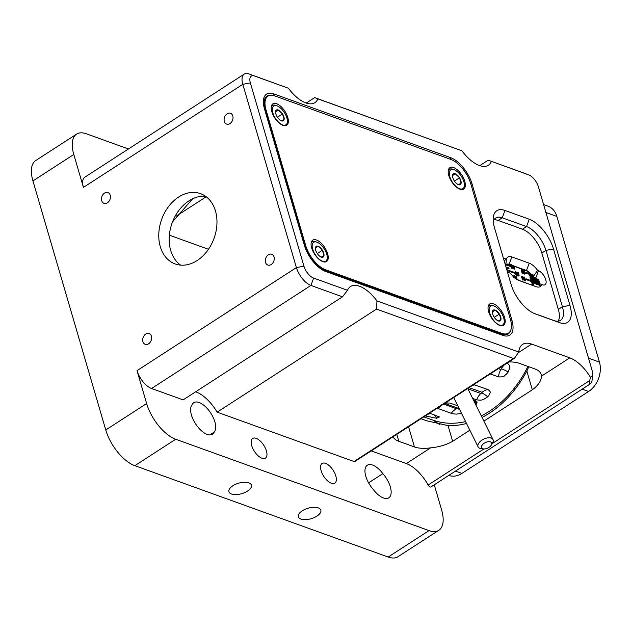 <?xml version="1.0" encoding="UTF-8"?>
<svg xmlns="http://www.w3.org/2000/svg" width="631" height="631" viewBox="0 0 631 631"><rect width="100%" height="100%" fill="white"/><g stroke="black" fill="none" stroke-linecap="round" stroke-linejoin="round"><path stroke-width="0.95" d="M433.607 420.372A99.627 74.269 -70.2 0 0 439.854 424.592M543.606 204.594L548.016 206.179A22.14 16.501 109.8 0 1 556.85 216.433L599.45 362.115A22.14 16.501 109.8 0 1 588.597 391.48L461.908 473.408A22.14 16.501 109.8 0 1 448.901 475.435L448.807 475.395M509.043 332.679A22.14 10.546 -122.9 0 1 507.829 333.775A22.14 10.546 -122.9 0 1 501.306 333.98L324.665 270.281L325.486 269.752L501.779 333.326A22.692 10.806 -122.9 0 0 508.468 333.113A22.692 10.806 -122.9 0 0 510.369 319.191L470.797 183.85A22.692 10.806 -122.9 0 0 450.936 159.454L274.643 95.88A22.692 10.806 -122.9 0 0 267.954 96.093L265.848 97.45M265.32 110.488L266.045 110.015L305.625 245.349L304.891 245.822M325.486 269.752A22.692 10.806 -122.9 0 1 305.625 245.349M266.045 110.015A22.692 10.806 -122.9 0 1 267.954 96.093M493.466 303.842A12.73 6.065 -122.9 0 1 503.428 314.435A12.73 6.065 -122.9 0 1 503.538 325.344A12.73 6.065 -122.9 0 1 491.533 317.945A12.73 6.065 -122.9 0 1 489.711 303.961A12.73 6.065 -122.9 0 1 493.466 303.842M276.63 103.744A12.73 6.065 -122.9 0 1 286.592 114.337A12.73 6.065 -122.9 0 1 286.703 125.238A12.73 6.065 -122.9 0 1 274.698 117.847A12.73 6.065 -122.9 0 1 272.876 103.863A12.73 6.065 -122.9 0 1 276.63 103.744M453.618 167.57A12.73 6.065 -122.9 0 1 463.58 178.163A12.73 6.065 -122.9 0 1 463.69 189.063A12.73 6.065 -122.9 0 1 451.686 181.665A12.73 6.065 -122.9 0 1 449.864 167.688A12.73 6.065 -122.9 0 1 453.618 167.57M316.478 240.017A12.73 6.065 -122.9 0 1 326.44 250.61A12.73 6.065 -122.9 0 1 326.558 261.518A12.73 6.065 -122.9 0 1 314.553 254.119A12.73 6.065 -122.9 0 1 312.731 240.135A12.73 6.065 -122.9 0 1 316.478 240.017M510.842 329.903A22.464 10.695 -122.9 0 1 501.629 334.099L324.318 270.155A22.14 10.546 -122.9 0 1 324.295 270.147M256.147 438.34A11.721 5.576 -122.9 0 1 265.32 448.089A11.721 5.576 -122.9 0 1 265.422 458.13A11.721 5.576 -122.9 0 1 254.372 451.315A11.721 5.576 -122.9 0 1 252.692 438.45A11.721 5.576 -122.9 0 1 256.147 438.34M325.557 463.367A11.721 5.576 -122.9 0 1 334.722 473.124A11.721 5.576 -122.9 0 1 334.824 483.157A11.721 5.576 -122.9 0 1 323.782 476.35A11.721 5.576 -122.9 0 1 322.102 463.477A11.721 5.576 -122.9 0 1 325.557 463.367M247.526 491.084A11.721 5.466 -16.3 0 1 236.12 494.617A11.721 5.466 -16.3 0 1 228.935 491.723A11.721 5.466 -16.3 0 1 238.652 483.188A11.721 5.466 -16.3 0 1 251.43 485.144A11.721 5.466 -16.3 0 1 247.526 491.084M316.936 516.111A11.721 5.466 -16.3 0 1 305.53 519.644A11.721 5.466 -16.3 0 1 298.345 516.75A11.721 5.466 -16.3 0 1 308.054 508.215A11.721 5.466 -16.3 0 1 320.832 510.171A11.721 5.466 -16.3 0 1 316.936 516.111M434.262 484.797L441.605 509.919A33.206 15.814 -122.9 0 1 438.821 530.292L397.956 556.723A33.206 15.814 -122.9 0 1 388.168 557.031L134.837 465.678A33.206 15.814 -122.9 0 1 105.763 429.971L32.938 180.916A33.206 15.814 -122.9 0 1 35.73 160.534L76.596 134.111A33.206 15.814 -122.9 0 1 86.384 133.796L128.456 148.971M472.043 183.881A24.349 11.595 57.1 0 0 450.731 157.703L273.744 93.877A24.349 11.595 57.1 0 0 264.523 109.045L304.371 245.325A24.349 11.595 57.1 0 0 325.691 271.504L502.67 335.329A24.349 11.595 57.1 0 0 511.899 320.162L472.043 183.881L470.797 183.842M325.691 271.504L324.642 270.273A22.464 10.695 -122.9 0 1 324.452 270.202A22.464 10.695 -122.9 0 1 304.978 246.122L265.13 109.849A22.464 10.695 -122.9 0 1 264.097 102.214A22.464 10.695 -122.9 0 1 270.849 95.218M306.248 103.074L314.68 97.624L317.866 98.854A30.438 14.497 -122.9 0 1 314.861 102.664A30.438 14.497 -122.9 0 1 288.414 88.237L249.095 73.969A16.603 7.903 57.1 0 0 244.205 74.127A16.603 7.903 57.1 0 0 242.809 84.309L296.396 267.583L137.014 370.649A16.603 7.903 -122.9 0 0 151.55 388.499L183.132 399.888L342.515 296.822L347.507 290.299A30.438 14.497 -122.9 0 1 350.505 286.498A30.438 14.497 -122.9 0 1 376.952 300.924L376.518 309.087L217.135 412.153L354.015 461.513A2.769 1.317 -122.9 0 0 354.835 461.49L514.525 358.219L518.745 352.051A30.438 14.497 -122.9 0 1 522.649 344.368A30.438 14.497 -122.9 0 1 531.617 344.084L569.793 357.856A30.438 14.497 -122.9 0 1 590.371 377.164L589.788 380.493L492.164 443.625M479.765 165.645L488.197 160.195L528.707 174.89A11.066 5.269 -122.9 0 1 528.802 174.921A11.066 5.269 -122.9 0 1 538.401 186.792L591.988 370.058A11.066 5.269 -122.9 0 1 592.501 373.82A11.066 5.269 -122.9 0 1 590.371 377.164M491.375 161.426A30.438 14.497 -122.9 0 1 488.378 165.235A30.438 14.497 -122.9 0 1 461.931 150.809L314.68 97.624M317.866 98.854L461.931 150.809M347.507 290.299L313.646 278.09A11.066 5.269 -122.9 0 1 303.953 266.187L250.365 82.921A11.066 5.269 -122.9 0 1 254.553 76.028L288.414 88.237M518.745 352.051L376.952 300.924M494.483 227.704L510.976 284.092A27.677 13.18 57.1 0 0 534.962 313.765A27.677 13.18 57.1 0 0 535.198 313.852L559.492 322.607A27.677 13.18 57.1 0 0 569.967 305.372L553.482 248.977A27.677 13.18 57.1 0 0 529.259 219.225L504.966 210.47A27.677 13.18 57.1 0 0 493.213 218.302A27.677 13.18 57.1 0 0 494.483 227.704M142.937 341.671A5.742 4.283 109.8 0 1 144.223 335.495A5.742 4.283 109.8 0 1 149.129 333.531A5.742 4.283 109.8 0 1 151.203 340.385A5.742 4.283 109.8 0 1 145.233 344.337A5.742 4.283 109.8 0 1 142.937 341.671M224.313 121.412A5.742 4.283 109.8 0 1 225.598 115.236A5.742 4.283 109.8 0 1 230.504 113.272A5.742 4.283 109.8 0 1 232.587 120.127A5.742 4.283 109.8 0 1 226.608 124.078A5.742 4.283 109.8 0 1 224.313 121.412M265.541 262.393A5.742 4.283 109.8 0 1 266.826 256.218A5.742 4.283 109.8 0 1 271.732 254.246A5.742 4.283 109.8 0 1 273.807 261.1A5.742 4.283 109.8 0 1 267.836 265.052A5.742 4.283 109.8 0 1 265.541 262.393M101.717 200.697A5.742 4.283 109.8 0 1 102.995 194.522A5.742 4.283 109.8 0 1 107.901 192.55A5.742 4.283 109.8 0 1 109.983 199.404A5.742 4.283 109.8 0 1 104.005 203.356A5.742 4.283 109.8 0 1 101.717 200.697M514.525 358.219L513.397 358.447L354.015 461.513M376.518 309.087L513.397 358.447M589.788 380.493C589.417 382.812 589.622 383.924 590.403 383.822L430.949 486.943A2.769 1.317 -122.9 0 1 428.149 485.018A30.438 14.497 -122.9 0 0 406.325 463.564L371.209 450.897M590.277 383.908L431.02 486.887A2.769 1.317 -122.9 0 1 430.949 486.943M590.403 383.822A16.603 7.903 57.1 0 0 592.138 379.594L592.501 373.82M393.058 436.77A27.677 12.904 163.7 0 0 398.839 441.314L414.457 446.945A27.677 12.904 163.7 0 0 430.642 447.836C438.868 447.087 446.196 444.918 452.632 441.329L469.85 430.2M483.882 421.122L532.327 389.792C538.314 385.344 541.335 380.824 541.39 376.218A27.677 12.904 163.7 0 0 541.146 374.428A27.677 12.904 163.7 0 0 535.017 368.985L519.4 363.353A27.677 12.904 163.7 0 0 508.736 361.965M507.3 271.527A8.306 3.952 57.1 0 0 509.564 272.9A8.306 3.952 57.1 0 0 509.627 272.931L510.495 273.239A13.835 6.586 57.1 0 0 518.698 280.401A13.835 6.586 57.1 0 0 518.816 280.44L536.161 286.703A13.835 6.586 57.1 0 0 541.729 284.502L534.236 281.718A8.306 3.952 -122.9 0 1 534.236 281.765M534.236 282.104A8.306 3.952 -122.9 0 1 534.126 283.011M534.047 283.319A8.306 3.952 -122.9 0 1 533.637 284.116M533.4 284.368A8.306 3.952 -122.9 0 1 533.148 284.565A8.306 3.952 -122.9 0 1 530.703 284.644L517.672 279.943M541.729 284.502L542.597 284.818A8.306 3.952 57.1 0 0 545.744 279.643A8.306 3.952 57.1 0 0 538.48 270.723L537.612 270.407L532.864 277.017L535.766 278.058A2.769 1.317 -122.9 0 1 536.918 278.878M537.612 270.407A13.835 6.586 57.1 0 0 529.291 263.206L511.938 256.943A13.835 6.586 57.1 0 0 506.377 259.144L505.739 266.187A8.306 3.952 -122.9 0 1 506.433 264.657M506.709 264.421A8.306 3.952 -122.9 0 1 506.78 264.365A8.306 3.952 -122.9 0 1 509.233 264.286L510.984 264.917M512.143 265.343L512.932 265.627M514.147 266.061L526.577 270.549A8.306 3.952 -122.9 0 1 529.299 272.284M529.866 272.821A8.306 3.952 -122.9 0 1 531.081 274.209M531.428 274.674A8.306 3.952 -122.9 0 1 532.256 275.913M532.501 276.339A8.306 3.952 -122.9 0 1 532.864 277.017L532.422 276.315M506.377 259.144L505.51 258.828A8.306 3.952 57.1 0 0 503.546 258.686M538.188 281.04A2.769 1.317 -122.9 0 1 538.314 281.954L538.188 281.04M538.267 282.27A2.769 1.317 -122.9 0 1 537.951 282.735A2.769 1.317 -122.9 0 1 537.139 282.759L534.205 281.734M537.328 279.367A2.769 1.317 -122.9 0 1 538.014 280.558L537.304 279.359M533.581 284.1L533.984 283.295M534.071 282.988L534.197 282.089M537.935 282.743L538.259 282.27M494.01 219.84A22.14 10.546 -122.9 0 1 498.167 220.448L522.46 229.211A22.14 10.546 -122.9 0 1 541.832 253.015L558.325 309.403A22.14 10.546 -122.9 0 1 558.183 321.163M264.089 102.388A22.14 10.546 -122.9 0 1 266.952 96.488A22.14 10.546 -122.9 0 1 268.349 95.857M214.24 432.085A17.991 8.566 -122.9 0 1 212.497 434.254A17.991 8.566 -122.9 0 1 196.233 424.837A17.991 8.566 -122.9 0 1 192.061 404.834A17.991 8.566 -122.9 0 1 193.804 402.665A17.991 8.566 -122.9 0 1 210.068 412.075A17.991 8.566 -122.9 0 1 214.24 432.085L209.8 434.948M368.607 482.849L382.851 473.636A17.991 8.566 -122.9 0 1 388.791 497.827A17.991 8.566 -122.9 0 1 373.252 489.427A17.991 8.566 -122.9 0 1 367.313 465.236A17.991 8.566 -122.9 0 1 382.851 473.636M217.135 412.153A30.438 14.497 57.1 0 0 195.649 391.796M32.938 180.916L73.803 154.485A33.206 15.814 -122.9 0 1 76.596 134.111M73.803 154.485L83.426 187.383A16.603 7.903 -122.9 0 1 84.822 177.193L244.205 74.127M523.525 172.941A16.603 7.903 57.1 0 0 523.391 172.886A16.603 7.903 57.1 0 0 523.249 172.831L488.197 160.195M137.014 370.649L146.637 403.54L105.763 429.971M134.837 465.678L175.702 439.247A33.206 15.814 -122.9 0 1 146.637 403.54M175.702 439.247L429.033 530.6L388.168 557.031M438.821 530.292A33.206 15.814 -122.9 0 1 429.033 530.6M303.953 266.187L296.396 267.583A16.603 7.903 57.1 0 0 310.933 285.433L342.515 296.822M536.871 278.863L532.832 277.033M532.146 275.881L531.215 274.595M530.821 274.114L529.37 272.647M528.723 272.103L526.325 270.715L514.32 266.385M512.893 265.864L512.34 265.667M510.952 265.17L506.717 264.421M493.268 221.568A22.14 10.546 -122.9 0 1 495.729 218.018A22.14 10.546 -122.9 0 1 502.252 217.805L526.546 226.568A22.14 10.546 -122.9 0 1 545.925 250.373L562.41 306.761A22.14 10.546 -122.9 0 1 560.549 320.343A22.14 10.546 -122.9 0 1 554.026 320.556L533.589 313.181M421.035 418.676L426.375 420.711L448.042 425.609A99.627 74.269 -70.2 0 0 466.522 423.472M482.06 417.43A99.627 74.269 -70.2 0 0 526.846 371.052L528.825 366.745M215.463 210.959A37.371 27.859 109.8 0 1 207.118 251.138A37.371 27.859 109.8 0 1 175.189 263.955A37.371 27.859 109.8 0 1 161.662 219.351A37.371 27.859 109.8 0 1 200.548 193.646A37.371 27.859 109.8 0 1 215.463 210.959M205.501 196.225A37.371 27.859 -70.2 0 0 172.074 223.106A37.371 27.859 -70.2 0 0 180.647 265.138M192.629 198.789L172.515 221.915M208.451 249.284L169.36 235.182M483.117 444.05A5.537 2.997 -26.3 0 1 489.632 441.708A5.537 2.997 -26.3 0 1 491.241 445.163A5.537 2.997 -26.3 0 1 483.654 448.917A5.537 2.997 -26.3 0 1 483.117 444.05M491.241 445.163L492.535 443.009A8.306 4.496 153.7 0 0 493 439.539A8.306 4.496 153.7 0 0 480.357 441.345A8.306 4.496 153.7 0 0 478.117 446.906A8.306 4.496 153.7 0 0 481.161 448.633L483.654 448.917M536.863 282.175A96.858 72.202 109.8 0 1 537.013 282.672A96.858 72.202 109.8 0 1 537.02 282.72M527.91 366.414A96.858 72.202 109.8 0 1 481.287 415.861M465.591 421.579A96.858 72.202 109.8 0 1 432.637 420.033L423.843 416.862M535.498 277.995A96.858 72.202 109.8 0 1 535.648 278.429M535.94 279.281A96.858 72.202 109.8 0 1 536.145 279.888M536.421 280.732A96.858 72.202 109.8 0 1 536.61 281.339M474.26 400.433L475.553 400.717L477.123 402.152L475.916 405.023M507.056 362.999C511.512 366.579 508.878 366.769 509.58 368.212L508.192 372.006L506.196 374.428C504.027 375.153 505.975 377.117 498.506 376.912L490.232 373.931M473.692 384.626L488.055 389.595C492.148 392.805 489.317 392.766 489.814 393.965L487.708 396.867L484.111 399.115C482.052 399.328 483.393 400.724 476.697 399.849L472.635 398.39M461.537 413.4L456.371 414.117L452.451 413.747L437.196 408.225M445.273 403.004L449.8 403.035L457.775 405.796M429.601 413.139L439.46 416.973L436.676 418.258L425.184 415.939M488.189 306.469A12.454 5.931 -122.9 0 1 489.017 305.649A12.454 5.931 -122.9 0 1 492.795 305.57L494.01 306.027A11.208 5.34 57.1 0 0 489.333 311.533A11.208 5.34 57.1 0 0 497.307 323.869A11.208 5.34 57.1 0 0 504.248 321.857A11.208 5.34 57.1 0 0 503.727 318.048A11.208 5.34 57.1 0 0 494.01 306.027M500.967 319.475A6.389 3.045 57.1 0 0 499.381 314.049L500.967 319.475A6.389 3.045 57.1 0 1 498.293 320.934L500.967 319.475M494.27 317.354L499.381 314.049A6.389 3.045 57.1 0 0 495.114 310.089A6.389 3.045 57.1 0 0 492.44 311.548A6.389 3.045 57.1 0 0 492.401 311.895A6.389 3.045 57.1 0 0 494.026 316.975A6.389 3.045 57.1 0 0 498.238 320.919A6.389 3.045 57.1 0 0 498.293 320.934L498.222 320.911M499.381 314.049L495.114 310.089L492.393 312.006M492.409 311.832L495.114 310.089M311.201 242.643A12.454 5.931 -122.9 0 1 312.037 241.823A12.454 5.931 -122.9 0 1 315.808 241.744L317.03 242.209A11.208 5.34 57.1 0 0 312.692 249.15A11.208 5.34 57.1 0 0 320.903 260.422A11.208 5.34 57.1 0 0 327.26 258.032A11.208 5.34 57.1 0 0 317.03 242.209M321.234 257.085L323.979 255.65L322.394 250.223L318.134 246.264L315.453 247.723A6.389 3.045 57.1 0 0 315.413 248.07A6.389 3.045 57.1 0 0 317.038 253.149A6.389 3.045 57.1 0 0 321.25 257.093A6.389 3.045 57.1 0 0 321.305 257.117A6.389 3.045 57.1 0 0 323.979 255.65A6.389 3.045 57.1 0 0 322.394 250.223A6.389 3.045 57.1 0 0 318.134 246.264A6.389 3.045 57.1 0 0 315.453 247.723L315.413 248.18M317.29 253.528L322.394 250.223M315.421 248.015L318.134 246.264M271.354 106.371A12.454 5.931 -122.9 0 1 272.19 105.551A12.454 5.931 -122.9 0 1 275.96 105.472L277.183 105.929A11.208 5.34 57.1 0 0 272.837 112.878A11.208 5.34 57.1 0 0 281.055 124.149A11.208 5.34 57.1 0 0 287.413 121.751A11.208 5.34 57.1 0 0 277.183 105.929M281.387 120.813L284.131 119.377L282.546 113.951L278.279 109.983L275.605 111.442A6.389 3.045 57.1 0 0 275.566 111.797A6.389 3.045 57.1 0 0 277.19 116.869A6.389 3.045 57.1 0 0 281.402 120.821A6.389 3.045 57.1 0 0 281.458 120.836A6.389 3.045 57.1 0 0 284.131 119.377A6.389 3.045 57.1 0 0 282.546 113.951A6.389 3.045 57.1 0 0 278.279 109.983A6.389 3.045 57.1 0 0 275.605 111.442L275.558 111.9M277.435 117.256L282.546 113.951M275.573 111.734L278.279 109.983M448.333 170.189A12.454 5.931 -122.9 0 1 449.169 169.376A12.454 5.931 -122.9 0 1 452.948 169.297L454.162 169.755A11.208 5.34 57.1 0 0 449.824 176.704A11.208 5.34 57.1 0 0 458.035 187.967A11.208 5.34 57.1 0 0 464.392 185.577A11.208 5.34 57.1 0 0 454.162 169.755M458.366 184.638L461.119 183.203L459.526 177.776L455.267 173.809L452.593 175.268A6.389 3.045 57.1 0 0 452.553 175.615A6.389 3.045 57.1 0 0 454.178 180.695A6.389 3.045 57.1 0 0 458.382 184.638A6.389 3.045 57.1 0 0 458.437 184.662A6.389 3.045 57.1 0 0 461.119 183.203A6.389 3.045 57.1 0 0 459.526 177.776A6.389 3.045 57.1 0 0 455.267 173.809A6.389 3.045 57.1 0 0 452.593 175.268L452.545 175.726M454.423 181.073L459.526 177.776M452.561 175.56L455.267 173.809M474.52 402.192L474.252 401.647M475.711 404.597A6.641 3.1 163.7 0 0 473.692 400.519M538.077 282.617L530.553 279.904L530.963 279.636L539.639 282.767M530.553 279.904L530.963 279.636M539.529 282.388L530.852 279.265M532.722 276.835L529.291 275.597L529.701 275.329L533.195 276.591M529.291 275.597L529.701 275.329M533.4 276.331L529.59 274.958M533.021 284.644L531.815 284.21L532.114 283.571L531.815 284.21M538.275 281.402L530.135 278.468L530.545 278.2L539.221 281.331M530.135 278.468L530.545 278.2M539.111 280.953L530.434 277.829M531.649 275.163L526.27 273.223L526.68 272.955L533.968 275.589M526.27 273.223L526.68 272.955M534.173 275.321L526.569 272.584M517.988 280.054L518.083 279.517L516.868 279.083L516.884 276.473L516.592 279.32M516.639 279.352L518.201 279.919M516.087 279.281L516.702 278.279M516.292 278.539L516.726 277.238M516.316 277.506L516.568 276.362M518.43 275.597L518.209 274.848L518.848 275.013L518.256 275.124L518.035 274.375L518.619 274.588M518.437 275.282L518.848 275.013M518.083 274.193L517.925 273.397L518.493 273.499L518.193 273.996L517.767 273.665L517.475 272.687L518.335 273.136M518.083 273.759L518.493 273.499M517.925 273.397L518.075 272.813M518.942 274.666L518.366 272.797L517.175 272.371L518.098 275.282L519.139 275.66L518.942 274.666M518.098 275.282L517.688 275.542L518.288 275.992L519.139 275.66M517.688 275.542L517.31 274.848L517.72 274.588M517.31 274.848L517.885 274.043M517.034 273.854L517.278 274.477L517.72 274.154M516.757 273.278L516.773 272.631L517.688 272.284M516.773 272.631L517.278 272.553L516.773 272.631M513.879 268.191L513.839 267L514.565 268.427L513.879 268.191M514.155 268.688L514.541 267.899M514.139 268.159L514.249 267.323M513.839 267.591L513.429 267.26M514.028 266.779L513.989 265.848M513.815 266.661L514.391 266.542M513.697 266.739L513.847 266.014L514.107 266.471M513.208 266.006L513.847 266.014M513.311 266.779L513.539 265.793M513.508 268.806L513.058 268.191L513.468 267.93L514.005 269.145L514.88 268.767L514.415 267.15L513.5 266.653M513.918 268.546L514.88 268.767M513.058 268.191L512.68 267.205M512.853 267.094L513.468 267.93M512.569 266.156L513.082 266.945M512.482 266.219L512.617 265.746M513.027 265.485L512.885 265.951M525.276 273.941L524.653 274.13L523.564 270.415L523.975 270.147L525.063 273.87L525.67 272.86L525.158 273.168L523.975 270.147M524.653 274.13L525.063 273.87M523.769 277.664L523.02 277.845L523.769 277.664L522.586 276.323L522.003 276.52L522.042 277.317L523.691 278.76L523.84 279.707L522.752 279.32L522.878 279.754L524.235 280.235L523.935 278.429L523.217 278.445L522.389 277.395L522.697 276.693L523.43 277.585M523.02 277.845L523.091 276.993M522.681 277.261L522.287 276.962M522.878 279.754L524.235 280.235M522.476 280.022L522.752 279.32M523.367 279.541L523.691 278.76M523.28 279.028L522.839 279.076L523.249 278.815M522.839 279.076L522.137 278.531L522.547 278.263M522.137 278.531L521.632 277.577L522.042 277.317M521.632 277.577L521.592 276.78L522.586 276.323M521.592 276.78L522.176 276.591L521.592 276.78M525.655 280.795L525.031 280.984L523.927 277.261L524.337 277.001L525.434 280.724L526.033 279.707L525.528 280.014L524.337 277.001M525.031 280.984L525.434 280.724M523.091 272.994L522.389 270.533L522.791 270.273L523.304 271.543L523.501 272.726L522.728 272.418L522.018 269.989L522.791 270.273M522.894 271.803L523.304 271.543M522.389 270.533L521.908 270.092M523.864 272.687L522.941 270.06L521.774 269.492L522.515 272.529L523.312 273.231L523.864 272.687M522.894 272.971L522.484 273.239L522.902 273.499L523.746 273.199M522.484 273.239L522.105 272.797L522.515 272.529M522.105 272.797L522.184 271.922M521.774 272.182L521.869 271.022M521.458 271.291L521.663 270.005M521.253 270.273L522.208 269.453M521.364 269.76L521.798 269.721L521.364 269.76M512.214 267.978L511.575 265.746L511.986 265.477L512.451 266.629L512.624 267.71L511.922 267.434L511.276 265.225L511.986 265.477M512.041 266.897L512.451 266.629M511.575 265.746L511.142 265.343M512.782 268.183L512.049 268.435L512.956 267.67L512.12 265.288M512.435 268.404L511.662 268.199L512.845 268.136M511.662 268.199L511.733 267.528L512.072 267.938M511.323 267.796L511.023 267.236L511.433 266.976L511.733 267.528M511.023 267.236L510.731 266.424L511.142 266.164L511.433 266.976M510.645 265.036L510.731 266.424L510.952 265.241L511.142 266.164M511.449 264.736L510.952 265.241M516.529 274.832L515.89 272.6L516.292 272.332L516.757 273.491L516.931 274.564L516.237 274.288L515.59 272.079L516.292 272.332M516.355 273.751L516.757 273.491M515.89 272.6L515.456 272.198M517.262 274.532L516.426 272.142L515.369 271.63L516.04 274.39L516.765 275.029L517.262 274.532M516.387 274.793L516.355 275.29L517.16 274.99M515.977 275.053L516.04 274.39M515.63 274.651L515.74 273.83M515.33 274.099L515.456 273.018M515.764 271.59L514.959 271.89L515.046 273.278L515.267 272.095M514.959 271.89L515.353 271.858L514.959 271.89M515.259 278.799L514.62 276.567L515.03 276.299L515.495 277.459L515.401 278.657M515.085 277.719L515.495 277.459M514.62 276.567L514.186 276.165M514.967 278.255L514.32 276.047L515.03 276.299M515.89 278.957L515.803 277.569L514.494 275.558L513.997 276.062L514.47 277.798M513.776 277.246L513.997 276.062M513.595 276.386L514.494 275.558M513.689 275.857L514.084 275.826L513.689 275.857M506.993 270.486L514.636 273.239L514.935 272.6L506.748 269.65M506.859 270.029L515.046 272.978M537.675 279.904L529.717 277.033L530.119 276.764L538.795 279.896M529.717 277.033L530.119 276.764M538.685 279.517L530.016 276.394M530.072 273.31L528.455 272.726L528.754 272.087L528.455 272.726M533.834 283.658L531.389 282.775L531.799 282.507L540.475 285.638M531.389 282.775L531.799 282.507M540.365 285.259L531.688 282.136M534.165 282.491L525.765 279.462L526.175 279.194L540.057 284.202M525.765 279.462L526.175 279.194M538.866 283.437L526.065 278.823M506.18 264.973L510.329 266.471L510.629 265.832L505.873 264.113M505.841 264.444L510.739 266.203M506.204 267.773L508.633 268.648L508.933 268.009L505.959 266.937M506.07 267.315L509.043 268.388M513.634 276.938L513.729 276.433L512.814 276.102M513.303 276.615L513.839 276.804M545.918 212.489L556.85 216.433M588.51 358.163L599.45 362.115M455.479 471.081L461.908 473.408M582.168 389.161L588.597 391.48M501.779 333.326L500.959 333.854M450.731 157.703L450.637 159.351M273.744 93.877L273.649 95.565M264.523 109.045L265.13 109.849M304.371 245.325L304.978 246.122M502.67 335.329L501.306 333.98M511.899 320.162L510.629 320.122M531.617 344.084L518.327 352.682M483.945 448.941L428.149 485.018M430.642 447.836L406.325 463.564M569.793 357.856L541.39 376.218M398.839 441.314L396.804 434.349M530.703 284.644L536.161 286.703M535.735 278.082L538.48 270.723M508.972 264.452L511.938 256.943M526.325 270.715L529.291 263.206M504.437 261.731L505.51 258.828M537.139 282.759L542.597 284.818M528.707 174.89L523.249 172.831M313.646 278.09L310.933 285.433L151.55 388.499M498.167 220.448L502.252 217.805L504.966 210.47M522.46 229.211L526.546 226.568L529.259 219.225M541.832 253.015L545.925 250.373L553.482 248.977M558.325 309.403L562.41 306.761L569.967 305.372M554.026 320.556L559.492 322.607M534.733 313.678L535.198 313.852M250.365 82.921L242.809 84.309L83.426 187.383M254.553 76.028L249.095 73.969M532.327 389.792L526.846 371.052M452.632 441.329L448.042 425.609M414.457 446.945L408.549 426.753M176.42 216.007L206.211 196.746M436.676 418.258A12.454 8.037 90.8 0 0 433.797 414.654M427.51 414.488A12.454 9.284 109.8 0 1 431.068 413.668M456.623 408.809L443.609 404.116L445.052 403.517L458.067 408.21L456.623 408.809A12.454 9.284 109.8 0 0 451.228 413.408M458.832 407.926A12.454 9.284 -70.2 0 0 458.067 408.21M445.052 403.517A12.454 9.284 109.8 0 1 447.639 402.862M459.731 409.748A12.454 6.846 67.3 0 0 457.641 408.62M440.58 406.033A12.454 9.284 -70.2 0 0 438.222 408.714M469.046 387.631L482.116 392.324L481.768 393.01L480.83 393.484L467.902 388.822M467.816 388.791L468.163 388.104M488.055 389.595A12.454 9.284 -70.2 0 0 482.116 392.324M472.106 385.651A12.454 9.284 109.8 0 1 475.04 384.902M487.708 396.867A12.454 4.835 47.9 0 0 481.768 393.01M476.697 399.849A12.454 9.284 109.8 0 1 480.83 393.484M500.312 367.416L501.858 367.968L500.888 369.545L498.403 368.646M504.761 364.537A12.454 9.284 -70.2 0 0 501.858 367.968M508.192 372.006A12.454 2.232 31.6 0 0 501.669 368.867M498.506 376.912A12.454 9.284 109.8 0 1 500.888 369.545M473.881 400.906A6.01 2.8 -16.3 0 1 475.514 404.203M475.277 403.714A5.482 2.556 163.7 0 0 474.378 401.245A5.482 2.556 163.7 0 0 473.991 401.135M508.468 333.113L506.504 334.383M528.802 174.921L523.391 172.886M493 439.539L467.737 388.483M478.117 446.906L453.697 397.554M504.248 321.857L504.161 323.151M489.017 305.649L488.268 306.138M327.26 258.032L327.181 259.325M312.037 241.823L311.28 242.312M287.413 121.751L287.326 123.053M272.19 105.551L271.433 106.04M464.392 185.577L464.313 186.879M449.169 169.376L448.412 169.865M518.643 275.999L519.053 275.731M517.373 274.343L517.775 274.083M516.876 272.545L517.286 272.276M518.335 274.517L518.745 274.256M514.352 269.145L514.762 268.885M524.921 273.27L525.331 273.002M521.758 276.575L522.168 276.315M525.3 280.109L525.71 279.849M523.296 273.491L523.706 273.223M521.411 269.729L521.821 269.461M512.404 268.427L512.806 268.167M514.999 271.866L515.409 271.598M513.737 275.834L514.139 275.566"/></g></svg>
